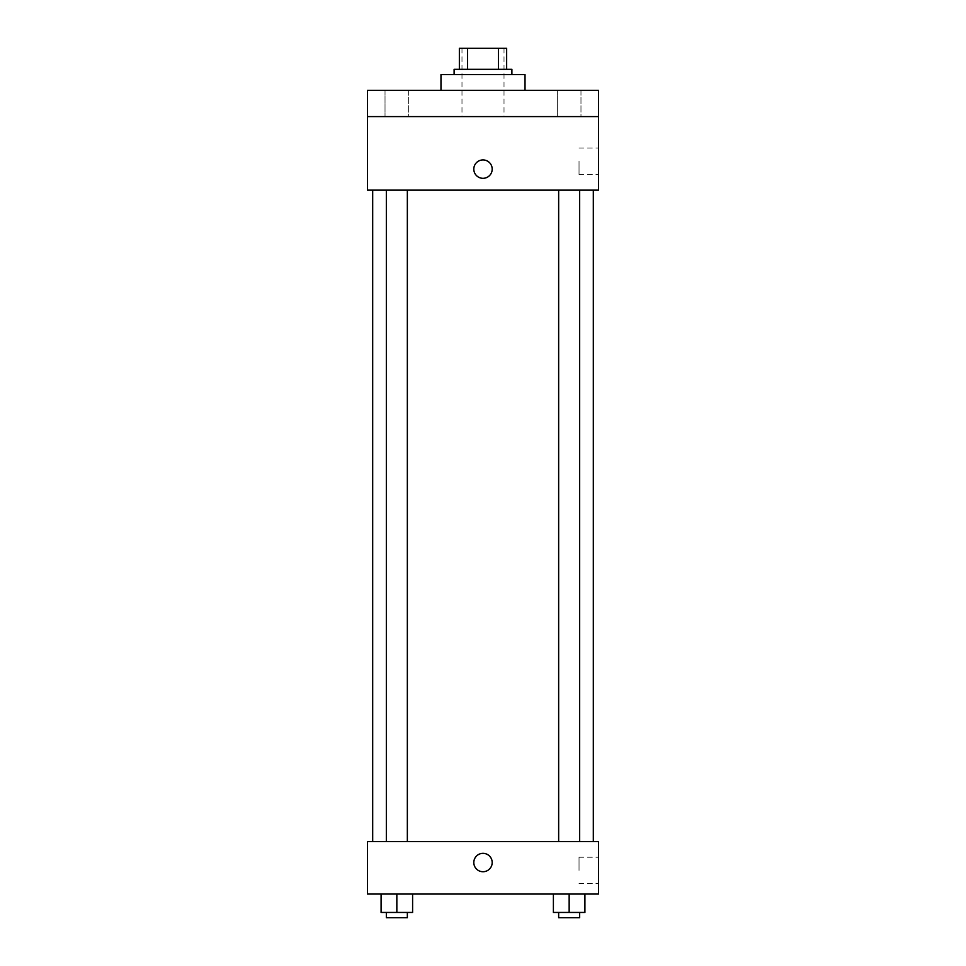 <?xml version="1.0" encoding="UTF-8"?>
<svg xmlns="http://www.w3.org/2000/svg" width="966" height="966" viewBox="0 0 966 966"><rect width="100%" height="100%" fill="white"/><g stroke="black" fill="none" stroke-linecap="round" stroke-linejoin="round"><path stroke-width="0.72" stroke-dasharray="4.83 3.62" d="M483 116.596L461.99 116.596L483 116.596M483 48.3L461.99 48.3L483 48.3M498.408 69.311L498.408 48.3L506.643 48.3L506.643 69.311L467.592 69.311L506.643 69.311M498.408 48.3L459.357 48.3M467.592 69.311L459.357 69.311L467.592 69.311L467.592 48.3M511.895 69.311L454.105 69.311M454.105 74.563L511.895 74.563L454.105 74.563M440.979 74.563L525.021 74.563M483 90.321L440.979 90.321L483 90.321M580.977 90.321L557.334 90.321L580.977 90.321L557.334 90.321L580.977 90.321L580.977 116.596L557.334 116.596L580.977 116.596L557.334 116.596L580.977 116.596L580.977 90.321M408.666 90.321L385.023 90.321L408.666 90.321L385.023 90.321L408.666 90.321L408.666 116.596L385.023 116.596L408.666 116.596L385.023 116.596L408.666 116.596L408.666 90.321M598.57 90.321L367.43 90.321L367.43 116.596L598.57 116.596L598.57 90.321M598.57 116.596L598.57 190.133L367.43 190.133L367.43 116.596L598.57 116.596L367.43 116.596M367.43 169.122L367.43 159.933L367.43 169.122M598.57 161.237L598.57 174.423L598.57 161.237M483 190.133L372.683 190.133L483 190.133M569.155 190.133L558.65 190.133L569.155 190.133M396.845 190.133L407.35 190.133L396.845 190.133M483 159.933A9.189 9.189 0 0 0 475.043 173.723A9.189 9.189 0 0 0 490.957 173.723A9.189 9.189 0 0 0 483 159.933A9.189 9.189 0 0 0 475.043 173.723A9.189 9.189 0 0 0 490.957 173.723A9.189 9.189 0 0 0 483 159.933M483 178.312A9.189 9.189 0 0 1 475.043 164.522A9.189 9.189 0 0 1 490.957 164.522A9.189 9.189 0 0 1 483 178.312M579.032 161.237L579.032 174.423L579.032 161.237M483 841.531L372.683 841.531L483 841.531M569.155 841.531L558.65 841.531L569.155 841.531M396.845 841.531L407.35 841.531L396.845 841.531M598.57 841.531L367.43 841.531L367.43 894.057L598.57 894.057L598.57 841.531M367.43 862.541L367.43 853.352L367.43 862.541M584.913 912.447L569.155 912.447L584.913 912.447L584.913 894.057L553.397 894.057L584.913 894.057L553.397 894.057L584.913 894.057L553.397 894.057L584.913 894.057L553.397 894.057L584.913 894.057L584.913 912.447L553.397 912.447L553.397 894.057L553.397 912.447L579.66 912.447L569.155 912.447L569.155 894.057L569.155 912.447L553.397 912.447L553.397 894.057M412.603 912.447L396.845 912.447L412.603 912.447L412.603 894.057L381.087 894.057L412.603 894.057L381.087 894.057L412.603 894.057L381.087 894.057L412.603 894.057L381.087 894.057L412.603 894.057L412.603 912.447L381.087 912.447L381.087 894.057L381.087 912.447L407.35 912.447L396.845 912.447L396.845 894.057L396.845 912.447L381.087 912.447L381.087 894.057M598.57 870.426L598.57 857.24L598.57 870.426M483 853.352A9.189 9.189 0 0 0 475.043 867.142A9.189 9.189 0 0 0 490.957 867.142A9.189 9.189 0 0 0 483 853.352A9.189 9.189 0 0 0 475.043 867.142A9.189 9.189 0 0 0 490.957 867.142A9.189 9.189 0 0 0 483 853.352M483 871.73A9.189 9.189 0 0 1 475.043 857.941A9.189 9.189 0 0 1 490.957 857.941A9.189 9.189 0 0 1 483 871.73M579.032 870.426L579.032 857.24L579.032 870.426M558.65 912.447L558.65 917.7L579.66 917.7L558.65 917.7L579.66 917.7L579.66 912.447L558.65 912.447L579.66 912.447M569.155 912.447L569.155 894.057M386.34 912.447L386.34 917.7L407.35 917.7L386.34 917.7L407.35 917.7L407.35 912.447L386.34 912.447L407.35 912.447M396.845 912.447L396.845 894.057M461.99 48.3L461.99 116.596M504.01 48.3L504.01 116.596M385.023 90.321L385.023 116.596L385.023 90.321M557.334 90.321L557.334 116.596L557.334 90.321M579.032 174.423L598.57 174.423M579.032 148.064L598.57 148.064M407.35 841.531L407.35 190.133M386.34 841.531L386.34 190.133M579.66 841.531L579.66 190.133M558.65 841.531L558.65 190.133M579.032 883.6L598.57 883.6M579.032 857.24L598.57 857.24"/><path stroke-width="1.45" d="M467.592 69.311L467.592 48.3L459.357 48.3L459.357 69.311L459.357 48.3M467.592 48.3L506.643 48.3L506.643 69.311M498.408 69.311L498.408 48.3M454.105 74.563L454.105 69.311L511.895 69.311L511.895 74.563M525.021 90.321L525.021 74.563L440.979 74.563L440.979 90.321M367.43 90.321L598.57 90.321L598.57 116.596L367.43 116.596L367.43 90.321M598.57 116.596L598.57 190.133L367.43 190.133L367.43 116.596M483 178.312A9.189 9.189 0 0 1 475.043 164.522A9.189 9.189 0 0 1 490.957 164.522A9.189 9.189 0 0 1 483 178.312M367.43 841.531L598.57 841.531L598.57 894.057L367.43 894.057L367.43 841.531M483 871.73A9.189 9.189 0 0 1 475.043 857.941A9.189 9.189 0 0 1 490.957 857.941A9.189 9.189 0 0 1 483 871.73M553.397 894.057L553.397 912.447L584.913 912.447L584.913 894.057L584.913 912.447M569.155 912.447L569.155 894.057M579.66 912.447L579.66 917.7L558.65 917.7L558.65 912.447M381.087 894.057L381.087 912.447L412.603 912.447L412.603 894.057L412.603 912.447M396.845 912.447L396.845 894.057M407.35 912.447L407.35 917.7L386.34 917.7L386.34 912.447M593.317 841.531L593.317 190.133M372.683 841.531L372.683 190.133M558.65 190.133L558.65 841.531M579.66 190.133L579.66 841.531M407.35 841.531L407.35 190.133M386.34 841.531L386.34 190.133"/></g></svg>
